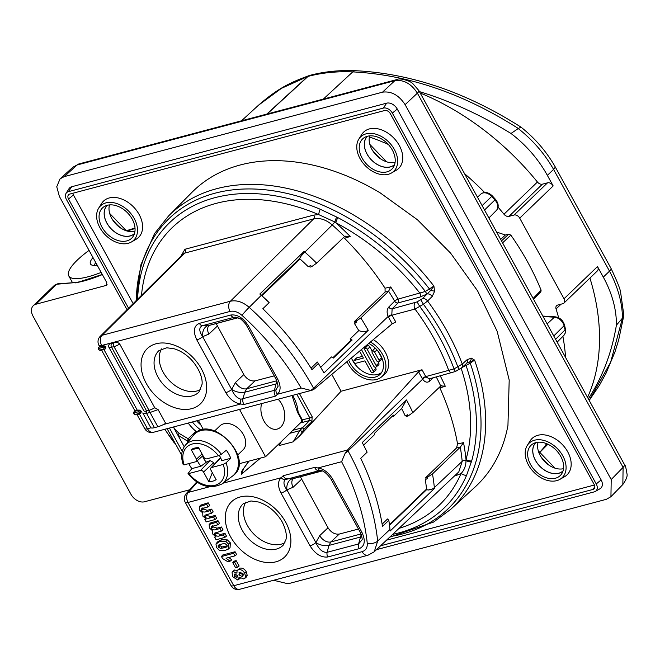 <?xml version="1.0" encoding="UTF-8"?>
<svg xmlns="http://www.w3.org/2000/svg" width="660" height="660" viewBox="0 0 660 660"><rect width="100%" height="100%" fill="white"/><g stroke="black" fill="none" stroke-linecap="round" stroke-linejoin="round"><path stroke-width="0.99" d="M299.442 393.55L312.139 416.633L311.891 421.765A1.906 1.303 -133.4 0 0 309.655 420.502L302.272 422.458A3.811 0.99 151.2 0 1 300.927 422.441L292.735 430.328A19.049 12.738 75.1 0 0 291.431 431.821L265.543 456.745L238.821 463.832M311.891 421.765L304.062 429.181L299.566 436.054L293.197 441.829L299.656 430.699L309.655 420.502L309.804 417.928L296.786 394.259M300.927 422.441L302.14 420.75M406.065 415.519A218.072 152.031 46.1 0 1 406.519 416.476L408.061 415.998A220.25 153.557 -133.9 0 0 407.476 414.76L405.24 415.915A218.072 152.031 46.1 0 0 401.626 408.548L406.519 399.943L362.241 442.563A222.833 155.356 -133.9 0 1 367.125 452.183L360.715 458.353C371.621 480.818 378.881 503.514 382.503 526.424L388.822 520.336L387.527 518.966L382.14 524.147M441.276 385.473L412.838 412.582L408.061 415.998M223.08 483.178L347.539 449.988L348.067 450.945A222.833 155.356 46.1 0 1 377.668 541.06L374.261 551.768L458.815 471.875L462.198 461.34A222.833 155.356 -133.9 0 0 460.284 447.158L456.53 447.983L457.561 443.941L463.534 442.637L460.284 447.158L432.49 473.913L427.507 477.196A220.25 153.557 -133.9 0 1 427.721 478.508L425.296 479.556A218.072 152.031 46.1 0 1 426.55 489.101L426.591 489.687L389.524 525.36M285.178 479.647C283.14 481.924 283.701 485.323 286.861 489.844A4.76 1.229 151.2 0 1 281.028 493.078C277.646 486.28 277.695 481.165 281.168 477.741L283.255 475.712L314.671 467.379L317.98 467.973A4.76 2.665 95 0 0 320.026 470.349A4.76 2.665 95 0 0 320.191 470.357L285.178 479.647A4.76 3.407 -128.7 0 1 281.168 477.741L187.993 502.466L233.764 585.709L362.092 551.661C365.83 550.473 367.546 547.66 367.249 543.221A7.623 4.067 -6 0 0 377.668 541.06L389.994 529.435L390.134 531.028L434.42 488.483L428.257 490.009L426.591 489.687M457.561 443.941A218.072 152.031 -133.9 0 0 439.882 387.94L445.277 386.248L440.632 385.828A222.833 155.356 -133.9 0 0 436.301 377M363.594 445.154L374.278 434.874L374.707 433.125L393.401 415.132L392.972 416.881A218.072 152.031 -133.9 0 0 392.51 415.981M425.296 479.556L427.721 478.508M389.994 529.435A222.833 155.356 -133.9 0 0 388.822 520.336M456.53 447.983L425.782 477.576A218.072 152.031 46.1 0 1 425.989 478.888M427.507 477.196L425.782 477.576M392.972 416.881L401.626 408.548M369.394 136.983A204.402 142.502 46.1 0 1 388.295 144.441M496.625 232.039L505.362 235.018L508.744 234.118L510.856 235.133A218.452 152.303 46.1 0 1 541.134 290.202L540.532 291.935M539.451 452.603A335.453 233.871 -133.9 0 0 544.277 447.101A222.898 155.397 -133.9 0 0 546.546 443.644M565.604 357.514A222.898 155.397 -133.9 0 0 562.889 336.344M558.657 317.782A222.898 155.397 -133.9 0 0 556.066 308.979A4.76 3.316 46.1 0 1 556.628 305.662A4.76 3.316 46.1 0 1 557.716 305.06L562.832 303.699A4.76 3.316 -133.9 0 0 563.92 303.105A4.76 3.316 -133.9 0 0 564.036 298.765L519.717 218.138A4.76 3.316 -133.9 0 0 514.082 215.02L508.959 216.373A4.76 3.316 46.1 0 1 503.976 214.22A222.898 155.397 -133.9 0 0 498.077 207.174M484.588 192.472A222.898 155.397 -133.9 0 0 464.508 173.621M89.05 250.387A54.293 14.05 -28.8 0 0 68.755 275.888A54.293 14.05 -28.8 0 0 101.17 272.423M135.044 228.517L127.091 231.033M93.002 257.573A29.527 7.639 -28.8 0 0 90.461 263.959A29.527 7.639 -28.8 0 0 97.218 265.238M419.422 91.608A334.323 233.079 -133.9 0 1 510.988 133.485L518.323 128.486C463.386 93.555 408.202 74.695 352.753 71.891L323.35 99.082M589.182 400.397L610.624 362.282L622.462 318.137C622.331 302.957 618.016 287.298 609.51 271.153L553.575 169.405C544.632 153.747 532.859 140.135 518.24 128.551M514.082 215.02L547.536 182.82A4.76 3.316 46.1 0 1 553.171 185.938L547.363 175.379A95.246 66.404 46.1 0 0 510.988 133.485M588.316 398.822A334.323 233.079 -133.9 0 0 616.382 325.198A95.246 66.404 46.1 0 0 603.306 277.126L597.498 266.566A4.76 3.316 46.1 0 1 597.374 270.905L563.92 303.105M544.277 447.101L547.288 443.957M622.462 318.137L616.382 325.198M266.392 114.46L307.692 76.51L281.391 88.374L258.53 105.196L241.494 120.805M503.976 214.22L537.43 182.02A222.898 155.397 -133.9 0 0 420.197 93.01M547.536 182.82L542.413 184.173L508.959 216.373M537.43 182.02A4.76 3.316 -133.9 0 0 542.413 184.173M587.548 397.419A222.898 155.397 -133.9 0 0 589.924 278.075M547.363 175.379L553.575 169.405A9.529 2.599 150.4 0 0 555.01 166.51C546.315 151.371 534.98 138.245 520.987 127.132L518.323 128.486M622.537 318.054L623.832 315.117L620.639 292.479C620.474 289.649 617.281 281.655 611.077 268.496A9.529 2.335 152 0 1 609.51 271.153L603.306 277.126M300.069 259.034L299.541 258.58L261.376 295.3L261.896 295.771L300.069 259.034A218.072 152.031 -133.9 0 1 308.294 266.722L310.637 265.534A220.25 153.557 -133.9 0 1 311.734 266.607L310.084 267.127A218.072 152.031 -133.9 0 0 309.218 266.285M261.896 295.771A218.072 152.031 46.1 0 1 267.853 301.282L269.156 302.651L262.828 308.74C282.15 327.55 298.526 347.861 311.965 369.666L318.367 363.503L317.394 362.043L311.033 368.173M345.13 236.032L316.627 263.159L311.734 266.607M355.105 322.781L354.412 323.45L356.722 322.426L355.105 322.781A218.072 152.031 -133.9 0 0 354.354 321.593L385.102 291.992L385.044 288.197L390.695 286.96L388.624 291.225L385.102 291.992M356.722 322.426A220.25 153.557 -133.9 0 0 355.963 321.238L354.354 321.593M137.56 299.252A197.967 138.014 46.1 0 1 157.121 237.369A197.967 138.014 46.1 0 1 187.077 209.311A197.967 138.014 46.1 0 1 246.601 193.512A197.967 138.014 46.1 0 1 295.853 200.557A197.967 138.014 46.1 0 1 320.232 209.253L337.837 217.618A7.623 2.343 117.8 0 0 335.841 222.75L334.884 221.999L332.244 224.953A222.833 155.356 -133.9 0 1 344.429 236.404L350.196 236.478L344.495 238.268A218.072 152.031 46.1 0 1 385.044 288.197M350.947 340.337A218.072 152.031 46.1 0 0 350.122 338.935L352.118 340.04L350.947 340.337L332.879 357.736M352.118 340.04L333.424 358.034L331.427 356.936L320.669 367.29M299.541 258.58L304.087 251.402L304.879 252.095L332.244 224.953C325.957 219.607 319.745 217.594 313.624 218.914L184.792 253.102L102.052 335.288L230.389 301.232C236.552 299.896 242.814 301.925 249.183 307.337A222.833 155.356 46.1 0 1 313.582 388.212L388.138 316.462C386.603 312.592 386.818 309.457 388.773 307.057L394.647 301.141A222.833 155.356 -133.9 0 0 388.624 291.225L360.83 317.98L355.963 321.238M300.374 476.751L328.02 527.769C331.13 532.521 334.876 534.616 339.257 534.056L358.454 529.048M347.539 449.988L418.555 371.844L422.02 369.757L341.088 391.231L299.566 436.054M293.197 441.829L279.122 445.558L280.723 442.134M260.543 458.073L241.354 474.218L241.7 471.306L248.655 461.224M395.769 321.998L392.164 323.837L388.484 317.138A7.623 5.09 -104.9 0 1 388.138 316.462A2.854 0.536 155.3 0 1 391.801 314.746A4.76 3.184 75.1 0 0 392.015 315.175L395.769 321.998M225.811 392.65L196.812 339.892C192.86 331.37 193.718 325.85 199.386 323.35L230.802 315.018C237.427 314.251 243.358 317.971 248.589 326.155A4.76 1.229 151.2 0 1 246.881 326.081L275.88 378.84A4.76 1.229 -28.8 0 0 277.596 378.914C280.97 385.712 280.921 390.827 277.447 394.251L275.509 396.132L244.093 404.473L240.636 404.019C234.762 403.07 229.82 399.284 225.811 392.65A4.76 1.229 -28.8 0 0 231.652 389.416C234.028 394.969 237.13 398.227 240.958 399.201L275.971 389.911A4.76 3.407 51.3 0 0 277.447 394.251L301.075 387.981L310.72 390.406A7.623 1.972 151.2 0 0 313.582 388.212L314.111 389.177L392.164 323.837M314.111 389.177L312.172 390.175L153.351 432.316A7.623 5.09 75.1 0 1 147.469 428.736L150.95 427.812M184.231 446.737L174.232 428.555L179.149 433.43L188.149 438.752L195.896 431.285A33.338 23.24 46.1 0 1 188.207 423.068M195.896 431.285A2.854 1.988 46.1 0 1 196.762 432.292M201.201 430.262A27.621 19.255 46.1 0 1 192.398 421.954M187.96 442.01L187.432 441.045L177.829 435.105A2.854 0.726 -46.6 0 0 179.149 433.43M249.035 461.126L243.754 468.353L241.511 474.144L260.32 458.131M200.739 389.466A28.628 19.957 46.1 0 1 169.339 380.572A28.628 19.957 46.1 0 1 161.65 348.859M216.166 323.573L243.812 374.591C246.914 379.335 250.66 381.43 255.049 380.878L274.247 375.862M246.881 326.081L246.881 326.081C247.434 325.768 240.694 318.301 240.042 318.747L235.331 317.147L233.945 317.32L202.529 325.661C198.841 327.327 198.883 330.99 202.653 336.658L231.652 389.416L235.521 382.429A9.529 6.526 -133.4 0 0 246.716 388.757L276.804 380.77M217.214 326.213L208.931 334.051A9.529 6.526 46.6 0 1 209.08 325.454M284.955 542.652A28.628 19.957 46.1 0 1 253.547 533.759A28.628 19.957 46.1 0 1 245.866 502.037M339.257 534.056L330.924 541.934A9.529 6.526 46.6 0 1 319.737 535.606L315.884 542.536A9.529 4.422 -165.3 0 0 328.944 545.416L327.129 552.296L358.545 543.964L361.894 539.971C362.637 539.764 362.035 537.108 360.096 532.018L331.089 479.267A4.76 1.229 151.2 0 0 332.805 479.341L361.804 532.092A4.76 1.229 151.2 0 1 360.096 532.018M301.43 479.399L293.139 487.237A9.529 6.526 46.6 0 1 293.296 478.64M366.102 133.84A23.884 16.648 -133.9 0 0 358.842 139.087A23.884 16.648 -133.9 0 0 365.219 165.611A23.884 16.648 -133.9 0 0 391.479 172.994A23.884 16.648 -133.9 0 0 393.212 147.535A23.884 16.648 -133.9 0 0 366.102 133.84M391.479 172.994L396.214 170.272A25.228 17.589 -133.9 0 0 399.292 145.464A25.228 17.589 -133.9 0 0 369.418 128.914A25.228 17.589 -133.9 0 0 361.746 134.458L358.842 139.087M534.526 440.212A23.884 16.648 -133.9 0 0 527.266 445.451A23.884 16.648 -133.9 0 0 533.643 471.974A23.884 16.648 -133.9 0 0 559.903 479.358A23.884 16.648 -133.9 0 0 561.635 453.907A23.884 16.648 -133.9 0 0 534.526 440.212M559.903 479.358L564.646 476.635A25.228 17.589 -133.9 0 0 566.47 449.749A25.228 17.589 -133.9 0 0 537.842 435.286A25.228 17.589 -133.9 0 0 530.17 440.822L527.266 445.451M105.946 202.876A23.884 16.648 -133.9 0 0 98.686 208.123A23.884 16.648 -133.9 0 0 105.064 234.638A23.884 16.648 -133.9 0 0 131.323 242.03A23.884 16.648 -133.9 0 0 133.056 216.571A23.884 16.648 -133.9 0 0 105.946 202.876M131.323 242.03L136.059 239.308A25.228 17.589 -133.9 0 0 137.89 212.413A25.228 17.589 -133.9 0 0 109.255 197.95A25.228 17.589 -133.9 0 0 101.59 203.486L98.686 208.123M433.249 377.817L429.544 381.224C427.226 382.965 424.924 382.288 422.623 379.186A7.623 5.09 -104.9 0 1 422.243 378.551L418.555 371.844M269.156 302.651A222.833 155.356 -133.9 0 0 261.294 295.325L249.183 307.337A7.623 0.553 132.1 0 0 241.972 315.348C237.93 311.891 233.953 310.588 230.035 311.438L101.698 345.493L101.978 345.997L103.678 345.551L102.853 347.374L99.025 348.389A0.949 0.66 -133.9 0 0 99.916 350.006L103.735 348.991L103.975 348.001L102.853 347.374M318.367 363.503A222.833 155.356 -133.9 0 1 323.961 372.933L368.239 330.322C365.681 331.889 362.53 331.988 358.776 330.611A218.072 152.031 -133.9 0 0 354.412 323.45M331.815 374.352L341.088 391.231M347.028 361.622A24.032 16.756 -133.9 0 0 381.381 377.033L384.013 374.847A24.28 16.929 -133.9 0 0 385.267 352.143A24.28 16.929 -133.9 0 0 373.304 339.628M103.678 345.551L105.93 346.797L103.975 348.001M105.93 346.797L104.956 349.247L100.65 350.452A0.949 0.635 75.1 0 0 100.848 350.336M101.978 345.997A7.623 1.972 151.2 0 1 99.965 346.252L98.637 347.35A1.906 1.328 46.1 0 1 99.074 347.111L103.183 346.022L105.435 347.275L104.956 349.247L103.735 348.991M103.942 349.577L137.395 410.413L139.087 409.967L141.347 411.213L139.392 412.417L138.262 411.79L138.592 410.438L140.852 411.691L140.365 413.663L136.059 414.868A0.949 0.635 -104.9 0 1 135.325 414.422L139.153 413.407L139.392 412.417M141.347 411.213L140.861 413.193L139.153 413.407M139.087 409.967L134.492 411.526L135.143 410.718L134.054 411.766A1.906 1.328 46.1 0 1 134.492 411.526A0.949 0.635 -104.9 0 0 134.442 412.805A0.949 0.66 -133.9 0 0 135.325 414.422M137.395 410.413A7.623 1.972 151.2 0 1 135.382 410.668M108.826 347.135L108.768 346.97C108.364 344.71 109.345 343.522 111.713 343.414L114.114 342.779C115.995 341.764 117.86 342.193 119.724 344.058L154.737 407.756A7.623 1.972 151.2 0 1 149.704 410.099A7.623 1.972 151.2 0 1 148.987 410.305L146.586 410.949A7.623 1.972 151.2 0 1 145.926 411.097A7.623 1.972 151.2 0 1 143.839 410.825L108.826 347.135A7.623 1.972 151.2 0 0 111.565 347.251L146.586 410.949A2.854 1.914 75.1 0 0 147.081 413.226L143.047 413.597L142.791 412.929L150.67 427.523A10.477 2.714 151.2 0 0 154.432 427.68L157.88 426.764L150.026 412.483L147.081 413.226M201.514 508.877L201.506 510.493L203.099 511.921L204.864 512.053L210.136 510.708L211.53 513.249L204.996 515.171L204.74 516.277L205.912 517.885L208.288 518.397L213.609 517.036L215.003 519.568L206.217 521.903L204.823 519.37L206.217 518.999L202.868 516.136L202.744 512.927L199.535 510.073L199.378 506.632L200.747 505.106L208.172 502.805L209.707 505.601L208.048 506.921L201.77 508.703M202.95 507.721L203.09 509.041L207.298 510.287L211.645 509.132L213.18 511.921L211.53 513.249M206.291 514.643L206.547 515.336L210.73 516.623L215.127 515.46L216.661 518.248L215.003 519.568M211.332 526.738L211.324 528.355L212.916 529.782L214.681 529.914L219.953 528.569L221.347 531.11L214.822 533.033L214.558 534.138L215.729 535.747L218.113 536.258L223.435 534.897L224.829 537.43L216.035 539.764L214.64 537.232L216.035 536.861L212.685 533.998L212.561 530.78L209.352 527.934L209.195 524.494L210.565 522.967L217.99 520.666L219.524 523.462L217.874 524.783L211.588 526.564M212.767 525.583L212.908 526.903L217.124 528.148L221.471 526.993L223.006 529.782L221.347 531.11M216.109 532.505L216.364 533.197L220.547 534.485L224.945 533.321L226.479 536.11L224.829 537.43M216.496 543.188L217.866 541.662L221.529 539.773L227.304 539.88L230.373 542.858L230.035 547.784L225.175 550.556L219.499 550.448L216.521 547.561L215.977 544.013L220.118 541.315L225.811 541.423L228.789 544.31L228.459 549.087M230.051 561.206L227.914 561.767L222.56 558.55L221.447 556.529L222.75 555.01L235.075 551.735L236.602 554.532L234.952 555.852L226.025 558.22L230.051 561.206L231.759 559.87L228.871 557.469M236.148 560.62L239.118 566.016L237.468 567.336L235.628 567.823L232.798 562.683L234.102 561.165L236.148 560.62L234.638 562.196L237.468 567.336M240.322 578.177L237.823 580.033L232.477 576.584L232.089 572.162L233.153 571.543L236.932 573.185L237.039 570.817L238.474 569.704C240.958 569.283 243.037 570.463 244.703 573.251L245.602 576.683L244.769 578.366L243.655 578.911L239.068 577.079L238.565 579.661M232.089 572.162L234.564 569.992L237.179 570.578M237.352 570.364L239.885 568.161C242.443 567.732 244.571 568.945 246.287 571.808L247.203 575.314L246.345 577.054L244.769 578.366M173.753 426.904L174.232 428.555L173.382 427.004M196.68 420.816A24.766 17.267 -133.9 0 0 200.805 424.9M422.02 369.757L425.774 376.588L454.063 368.899L462.272 364.064L467.074 359.716L471.322 358.165L474.598 360.088L470.258 363.182L461.926 367.587M390.695 286.96A225.687 157.344 46.1 0 1 398.137 299.104L425.37 291.456L433.909 286.077L434.577 291.324L432.251 296.381L427.597 301.001L423.431 304.285L414.991 309.07L392.015 315.175A2.854 0.742 151.2 0 0 388.484 317.138M507.944 425.601L509.198 380.061L497.161 331.32L477.65 290.969L450.59 253.11L417.417 219.739L379.879 192.646M379.846 192.679A204.352 142.469 -133.9 0 0 191.862 192.431L168.506 216.035A203.544 141.9 46.1 0 1 188.578 200.376A203.544 141.9 46.1 0 1 248.77 184.404A203.544 141.9 46.1 0 1 305.036 193.165A203.544 141.9 46.1 0 1 433.909 286.077L430.444 290.697A4.76 2.26 4.4 0 1 434.577 291.324M471.322 358.165A4.76 3.712 101 0 1 469.615 361.952L474.598 360.088A203.544 141.9 46.1 0 1 467.684 489.027A203.544 141.9 46.1 0 1 450.755 509.297L475.233 486.865A204.352 142.469 -133.9 0 0 507.911 425.634M72.955 193.223A3.415 2.384 -133.9 0 0 73.425 194.972L133.155 303.625M386.537 540.169L594.429 485.009M134.475 233.533A19.602 13.662 46.1 0 1 134.417 233.582A19.602 13.662 46.1 0 1 106.912 223.047A19.602 13.662 46.1 0 1 107.242 205.351A19.602 13.662 46.1 0 1 107.299 205.285M134.425 233.689A19.684 13.72 46.1 0 1 106.846 223.063A19.684 13.72 46.1 0 1 107.135 205.334M394.639 164.497A19.602 13.662 46.1 0 1 394.573 164.554A19.602 13.662 46.1 0 1 371.308 159.745A19.602 13.662 46.1 0 1 367.397 136.315A19.602 13.662 46.1 0 1 367.455 136.257M394.589 164.662A19.684 13.72 46.1 0 1 367.01 154.027A19.684 13.72 46.1 0 1 367.29 136.298M563.062 470.861A19.602 13.662 46.1 0 1 563.005 470.918A19.602 13.662 46.1 0 1 539.731 466.108A19.602 13.662 46.1 0 1 535.821 442.678A19.602 13.662 46.1 0 1 535.879 442.621M563.013 471.026A19.684 13.72 46.1 0 1 535.433 460.391A19.684 13.72 46.1 0 1 535.722 442.662M273.587 580.28L288.024 583.778L606.383 499.306L610.937 496.699L611.209 479.548L623.098 467.354L417.384 93.167C411.213 83.63 403.697 79.464 394.828 80.677L77.08 164.992L72.971 167.17L60.06 178.843L56.752 186.747L59.367 196.391L106.796 282.661L106.07 285.623L107.101 284.65M610.937 496.699L622.85 484.481L623.098 467.354A9.529 2.467 -28.8 0 0 624.517 464.665L418.803 90.478A9.529 2.467 -28.8 0 1 417.384 93.167L405.108 104.651L611.209 479.548M405.108 104.651C398.887 95.156 391.372 90.997 382.552 92.161L394.828 80.677A9.529 6.369 -104.9 0 1 396.734 79.612L78.977 163.927L72.963 167.178M78.977 163.927A9.529 6.369 -104.9 0 0 77.08 164.992L64.193 176.641L382.552 92.161M64.193 176.641L60.06 178.843M106.714 285.277L35.896 304.243A11.426 7.97 -133.9 0 0 33.289 305.687A11.426 7.97 -133.9 0 0 33 316.099L130.952 494.274A11.426 7.97 -133.9 0 0 144.49 501.773L189.692 489.778M376.505 549.648L594.305 491.857A7.623 5.313 -133.9 0 0 595.312 491.444L600.047 488.722A8.959 6.245 -133.9 0 0 601.136 479.911L397.254 109.049A8.959 6.245 -133.9 0 0 386.636 103.166L71.709 186.739A8.959 6.245 -133.9 0 0 68.987 188.702L66.082 193.331A7.623 5.313 -133.9 0 0 66.47 199.567L127.025 309.713M465.465 364.328L466.042 365.442A197.967 138.014 46.1 0 1 471.644 461.01L466.554 475.406A7.623 5.247 -156.6 0 1 461.06 473.517L454.294 476.149M94.355 265.46A27.382 7.087 151.2 0 1 95.733 262.54M180.914 256.187L184.924 249.274L313.756 215.086L318.722 214.607A192.58 134.261 -133.9 0 0 295.003 206.151A192.58 134.261 -133.9 0 0 247.096 199.295A192.58 134.261 -133.9 0 0 189.181 214.665A192.58 134.261 -133.9 0 0 160.05 241.956A192.58 134.261 -133.9 0 0 141.479 295.358M154.737 407.756L158.111 409.604L165.66 423.332A10.477 2.714 151.2 0 1 157.88 426.764M304.087 251.402L259.834 294.022L261.376 295.3M350.122 338.935L358.776 330.611M259.834 294.022L261.294 295.325M275.509 396.132A4.76 3.184 75.1 0 1 274.346 390.728L275.971 383.947A9.529 4.612 -166.5 0 0 277.579 383.254M275.971 389.911L277.678 386.793C278.487 387.098 277.893 384.442 275.88 378.84M231.668 389.35A9.529 4.422 -165.3 0 0 244.728 392.238L275.971 383.947L277.035 381.373M244.093 404.473A4.76 3.184 75.1 0 1 242.929 399.061L244.728 392.238L246.716 388.757L255.049 380.878M199.386 323.35A4.76 3.184 75.1 0 0 202.529 325.661L208.081 325.578A9.529 6.889 -90.8 0 0 202.702 336.658L208.931 334.051M237.88 317.674L209.146 325.405M283.255 475.712A4.76 3.184 75.1 0 0 286.786 478.838L292.298 478.756A9.529 6.889 -90.8 0 0 286.918 489.844L315.868 542.602C318.986 549.466 322.74 552.701 327.129 552.296A4.76 3.184 75.1 0 0 327.822 556.974C321.189 557.733 315.265 554.02 310.027 545.837L281.028 493.078M361.02 533.957L330.924 541.934L328.944 545.416L360.178 537.124A9.529 4.612 -166.5 0 0 361.796 536.44M361.243 534.551L358.545 543.964A4.76 3.184 75.1 0 0 359.238 548.641L327.822 556.974M322.08 470.852L293.353 478.582M319.918 470.341L320.026 470.349C323.194 470.398 326.882 473.368 331.089 479.267M432.49 473.913A222.833 155.356 46.1 0 1 434.354 487.6L434.42 488.483M374.261 551.768L367.983 555.233A7.623 5.09 75.1 0 1 362.092 551.661M310.72 390.406L312.172 390.175M347.341 450.202L345.205 453.139L341.608 461.703L317.98 467.973C323.854 468.913 328.796 472.709 332.805 479.341M240.958 399.201A4.76 2.665 95 0 0 240.636 404.019L163.639 424.446M196.812 339.892A4.76 1.229 -28.8 0 0 202.653 336.658L202.702 336.658M315.884 542.536L315.868 542.602A4.76 1.229 151.2 0 1 310.027 545.837M336.707 217.041A7.623 2.368 116.2 0 0 334.884 221.999L318.722 214.607A7.623 2.846 113 0 1 320.232 209.253M399.044 528.346A192.58 134.261 -133.9 0 0 422.359 518.1A192.58 134.261 -133.9 0 0 451.489 490.809A192.58 134.261 -133.9 0 0 461.06 473.517C464.252 470.242 465.902 465.91 466.01 460.523L466.01 459.517A192.58 134.261 -133.9 0 0 461.126 368.222M417.095 301.9L422.425 298.609L427.078 293.989L419.875 297.115L398.013 302.915L392.139 308.83L417.095 301.9L419.702 306.397A197.967 138.014 46.1 0 1 454.063 368.899L455.392 371.514L461.744 367.702L467.09 362.95L469.615 361.952L470.258 363.182A201.316 140.349 -133.9 0 1 463.262 490.24A201.316 140.349 -133.9 0 1 430.089 522.464A201.316 140.349 -133.9 0 1 390.373 536.547M54.557 285.227L57.8 283.816A2.854 2.409 85.9 0 0 56.678 284.245L54.549 285.219L33.289 305.687M510.856 235.133L502.573 242.855M533.115 298.402L541.134 290.202M134.945 231.346A19.767 13.777 46.1 0 1 111.713 218.336A19.767 13.777 46.1 0 1 109.502 204.905M120.004 227.576A25.954 18.092 46.1 0 1 112.687 219.978M121.003 228.253A39.056 27.225 46.1 0 1 112.06 218.955M369.658 135.877A19.767 13.777 -133.9 0 0 376.15 155.092A19.767 13.777 -133.9 0 0 395.101 162.31M381.166 159.217A39.056 27.225 46.1 0 1 372.215 149.919M380.168 158.548A25.954 18.092 46.1 0 1 372.85 150.942M563.524 468.674A19.767 13.777 46.1 0 1 540.292 455.672A19.767 13.777 46.1 0 1 538.082 442.241M549.59 465.581A39.056 27.225 46.1 0 1 540.639 456.283M548.592 464.912A25.954 18.092 46.1 0 1 541.274 457.306M595.312 491.444A7.623 5.313 -133.9 0 0 596.236 483.953L392.353 113.091A7.623 5.313 -133.9 0 0 383.328 108.091L68.401 191.664A7.623 5.313 -133.9 0 0 66.082 193.331M380.581 545.795L592.977 489.439A4.76 3.316 -133.9 0 0 594.421 488.392A4.76 3.316 -133.9 0 0 594.182 484.498L390.299 113.636A4.76 3.316 -133.9 0 0 384.656 110.517L69.729 194.081A4.76 3.316 -133.9 0 0 69.102 194.337A4.76 3.316 -133.9 0 0 68.525 199.023L128.551 308.203M560.761 456.415A21.029 14.66 -133.9 0 0 533.09 443.759A21.029 14.66 -133.9 0 0 535.078 470.588A21.029 14.66 -133.9 0 0 561.825 473.608A21.029 14.66 -133.9 0 0 560.761 456.415M392.337 150.051A21.029 14.66 -133.9 0 0 364.666 137.387A21.029 14.66 -133.9 0 0 366.655 164.225A21.029 14.66 -133.9 0 0 393.393 167.244A21.029 14.66 -133.9 0 0 392.337 150.051M132.173 219.079A21.029 14.66 -133.9 0 0 104.503 206.423A21.029 14.66 -133.9 0 0 106.499 233.261A21.029 14.66 -133.9 0 0 133.237 236.28A21.029 14.66 -133.9 0 0 132.173 219.079M164.843 429.264A197.967 138.014 46.1 0 0 168.382 434.569A197.967 138.014 46.1 0 0 174.463 443.091L175.098 443.207M471.644 461.01A7.623 5.057 -164.3 0 1 466.01 459.517A225.687 157.344 46.1 0 0 463.534 442.637M350.196 236.478A225.687 157.344 46.1 0 0 335.841 222.75A192.58 134.261 -133.9 0 1 419.991 293.304A2.854 1.914 -104.9 0 1 419.875 297.115M337.837 217.618A197.967 138.014 46.1 0 1 425.37 291.456L426.888 294.096M136.298 300.506A201.316 140.349 -133.9 0 1 154.044 236.981A201.316 140.349 -133.9 0 1 187.209 204.749A201.316 140.349 -133.9 0 1 246.741 188.958A201.316 140.349 -133.9 0 1 302.387 197.62A201.316 140.349 -133.9 0 1 429.52 289.08L430.444 290.697L427.078 293.989A4.76 3.25 45.2 0 1 432.251 296.381M422.243 378.551A2.854 0.742 -28.8 0 1 425.774 376.588A4.76 3.184 75.1 0 0 426.013 376.984L429.388 378.832L455.392 371.514M415.198 302.717A4.76 3.184 75.1 0 0 414.991 309.07A192.58 134.261 -133.9 0 1 448.751 370.483A4.76 3.184 75.1 0 0 452.438 372.718M420.816 299.772L423.431 304.285A200.978 140.11 -133.9 0 1 457.826 366.861L459.162 369.484M467.074 359.716A4.76 3.292 47.8 0 1 466.537 363.355M388.773 307.057A2.854 1.98 -135.2 0 0 392.139 308.83L391.801 314.746M76.106 282.505L56.678 284.245L35.896 304.243M191.911 437.151L189.073 439.873A2.854 0.742 -28.8 0 1 187.432 441.045A2.854 0.61 -68.8 0 0 188.149 438.752A2.854 1.988 -133.9 0 1 189.073 439.873L189.321 440.327M234.151 576.122L235.736 574.678L238.021 575.899L236.618 577.451L237.221 575.338L234.729 574.035L234.151 576.122L236.618 577.451L237.278 577.079M234.729 574.035L234.217 574.283M239.778 572.269L238.903 574.893L242.03 576.436L242.748 576.13L243.367 574.703L243.045 573.746L239.778 572.269L239.052 572.616M245.602 576.683L247.203 575.314M244.703 573.251L246.287 571.808M238.474 569.704L239.885 568.161M233.153 571.543L234.564 569.992M235.471 573.986L235.736 574.678M238.903 574.893L240.487 573.441L243.441 574.885L242.03 576.436M240.174 572.187L240.487 573.441M232.798 562.683L234.638 562.196M221.447 556.529L233.558 553.311L235.075 551.735M233.558 553.311L234.952 555.852M218.361 547.074L220.613 548.501L226.215 547.173L227.131 546.323L227.131 545.193L224.689 543.378L219.103 544.698L218.08 545.886L218.361 547.074L219.945 545.63L222.057 546.95L227.246 545.803M228.789 544.31L230.373 542.858M225.811 541.423L227.304 539.88M220.118 541.315L221.529 539.773M219.697 544.426L219.945 545.63M220.613 548.501L222.057 546.95M223.806 548.014L225.209 546.472M223.435 534.897L224.945 533.321M214.78 534.641L216.364 533.197M219.953 528.569L221.471 526.993M211.324 528.355L212.908 526.903M209.195 524.494L216.48 522.241L217.99 520.666M216.48 522.241L217.874 524.783M210.853 523.735L212.264 522.192M214.64 537.232L215.275 536.489M213.609 517.036L215.127 515.46M204.963 516.78L206.547 515.336M210.136 510.708L211.645 509.132M201.506 510.493L203.09 509.041M199.378 506.632L206.654 504.38L208.172 502.805M206.654 504.38L208.048 506.921M201.036 505.873L202.438 504.331M204.823 519.37L205.458 518.628M158.111 409.604L150.026 412.483A2.854 1.823 -97.4 0 1 149.704 410.099M145.926 411.097A2.854 1.98 67.1 0 0 146.578 413.391L154.432 427.68M381.381 377.033A24.032 16.756 -133.9 0 0 382.627 354.56A24.032 16.756 -133.9 0 0 370.483 341.987M381.604 372.487A20.93 14.586 46.1 0 1 351.433 357.935M348.727 360.203A21.178 14.767 -133.9 0 0 363.858 375.804A21.178 14.767 -133.9 0 0 380.564 373.865A21.178 14.767 -133.9 0 0 380.572 355.105A21.178 14.767 -133.9 0 0 368.783 343.414M359.576 351.12L363.396 358.058L354.313 360.467A1.658 1.155 -133.9 0 0 353.9 360.723A1.658 1.155 -133.9 0 0 354.082 362.472A1.658 1.155 -133.9 0 0 355.855 363.272L364.939 360.863L370.813 371.555A1.658 1.155 -133.9 0 0 373.106 372.471A1.658 1.155 -133.9 0 0 373.189 370.92L375.829 368.511A1.906 1.328 -133.9 0 1 375.73 370.285L373.106 372.471M361.449 349.552L373.189 370.92M364.163 347.284L364.873 348.571A1.658 1.155 46.1 0 0 364.864 350.039L373.733 366.16A1.658 1.155 -133.9 0 0 376.027 367.075A1.658 1.155 -133.9 0 0 376.109 365.533L378.749 363.115L378.064 361.861M367.249 349.404L369.889 346.987A1.906 1.328 46.1 0 0 367.15 346.03L364.873 348.571A1.658 1.155 46.1 0 1 367.249 349.404L376.109 365.533M369.889 346.987L372.224 351.236A1.658 1.155 46.1 0 0 372.215 352.704L376.654 360.764A1.658 1.155 -133.9 0 0 378.947 361.68A1.658 1.155 -133.9 0 0 379.03 360.137L381.67 357.72L378.328 351.648M375.474 348.381A1.906 1.328 46.1 0 0 374.5 348.695L372.224 351.236A1.658 1.155 46.1 0 1 374.599 352.077L379.03 360.137M375.144 367.257L375.829 368.511M362.455 356.35L356.656 357.893A1.906 1.328 -133.9 0 0 356.177 358.182L353.9 360.723M376.027 367.075L378.65 364.897A1.906 1.328 -133.9 0 0 378.749 363.115M378.947 361.68L381.571 359.502A1.906 1.328 -133.9 0 0 381.67 357.72M203.478 429.767L198.322 420.387M239.539 409.447L265.543 456.745M214.665 430.93L219.92 425.873A16.665 11.624 46.1 0 1 243.458 434.701A16.665 11.624 46.1 0 1 243.037 449.889L237.782 454.946M261.649 403.582A17.143 11.459 75.1 0 0 264.478 421.921A17.143 11.459 75.1 0 0 277.216 429.082A17.143 11.459 75.1 0 0 281.671 403.986A17.143 11.459 75.1 0 0 278.091 399.217M198.858 448.173L191.227 449.666A19.528 13.612 46.1 0 1 195.277 447.95A19.528 13.612 46.1 0 1 198.602 447.711L203.825 457.207A2.491 1.741 -133.9 0 0 206.77 458.84L218.435 455.746A24.395 17.003 -133.9 0 0 192.332 443.99A24.395 17.003 -133.9 0 0 184.156 464.846L195.814 461.752A2.491 1.741 -133.9 0 0 196.342 461.472A2.491 1.741 -133.9 0 0 196.449 459.162L191.227 449.666M208.766 481.561L203.544 472.065A2.491 1.741 -133.9 0 0 200.59 470.431L188.925 473.525A24.395 17.003 -133.9 0 0 215.028 485.281A24.395 17.003 -133.9 0 0 223.212 464.425L211.547 467.528A2.491 1.741 -133.9 0 0 210.936 467.882A2.491 1.741 -133.9 0 0 210.911 470.11L216.133 479.606A19.528 13.612 46.1 0 1 208.766 481.561L212.314 472.659M214.145 464.475L213.716 462.602L209.987 460.54L206.365 462.148A12.383 8.63 46.1 0 1 202.562 456.043M206.365 462.148L200.962 466.207A15.163 10.568 46.1 0 1 197.356 460.589M219.334 455.433A15.163 10.568 46.1 0 1 221.653 460.713L230.769 458.296A27.489 19.165 -133.9 0 0 226.339 450.236L221.347 454.27L218.435 455.746M184.156 464.846L183.562 464.293M188.776 463.617A27.489 19.165 -133.9 0 0 189.329 464.673A27.489 19.165 -133.9 0 0 191.845 468.625L200.962 466.207M191.845 468.625L188.042 473.492C198.478 486.255 209.855 489.72 222.156 483.871L232.526 476.074A28.347 19.767 -133.9 0 0 228.393 440.855A28.347 19.767 -133.9 0 0 193.355 435.377L185.171 445.442A26.763 18.662 46.1 0 1 221.347 454.27M188.265 472.849L188.925 473.525M223.212 464.425L226.05 462.817A26.763 18.662 46.1 0 1 222.156 483.871M230.769 458.296L226.05 462.817M292.735 430.328L301.826 427.911A1.906 1.303 46.6 0 1 304.062 429.181M302.107 431.681A1.906 1.147 30.1 0 0 299.656 430.699L289.921 433.282M292.603 395.365A35.937 25.055 46.1 0 1 298.097 412.12L302.371 419.9A1.906 0.495 151.2 0 1 301.686 419.875L301.744 421.27M312.139 416.633A1.906 0.495 -28.8 0 1 309.804 417.928L302.371 419.9A1.906 1.27 -104.9 0 1 302.272 422.458M471.356 461.975A7.623 5.016 -162.4 0 1 466.01 460.523A2.854 1.534 -5.6 0 0 462.198 461.34L434.354 487.6A7.623 4.084 174.3 0 1 428.257 490.009M440.303 375.944A225.687 157.344 46.1 0 1 445.277 386.248M406.519 399.943A222.833 155.356 46.1 0 1 412.838 412.582M553.171 185.938L519.717 218.138M564.036 298.765L597.498 266.566M520.955 127.108C466.191 92.301 411.064 73.499 355.583 70.711A9.529 5.511 92.4 0 0 352.753 71.891A222.461 155.092 -133.9 0 0 308.047 76.403L266.747 114.361M561.058 304.169L556.066 308.979M258.522 105.196C278.842 87.516 291.167 82.236 309.35 75.52A9.529 9.529 0 0 1 309.961 75.339A9.529 6.361 75.2 0 0 308.047 76.403A9.529 6.682 47.4 0 0 307.692 76.51A9.529 6.509 -108.6 0 1 309.35 75.52A9.529 6.509 -108.6 0 1 309.664 75.43M197.381 482.221L188.182 492.434L209.352 486.816M281.457 441.424L279.122 445.558M158.012 377.05A28.792 20.072 -133.9 0 0 198.916 392.065L202.026 384.417C202.521 381.744 202.158 371.918 191.326 359.708C186.046 354.304 180.386 350.683 174.356 348.843L166.774 347.762L158.994 350.575A28.792 20.072 -133.9 0 0 158.012 377.05M235.521 382.429L243.812 374.591M243.202 503.761A28.792 20.072 -133.9 0 0 248.457 538.659A28.792 20.072 -133.9 0 0 283.132 545.242L285.97 539.558C286.085 538.766 287.925 533.61 282.2 521.936C276.26 511.912 268.381 505.279 258.563 502.029L250.982 500.948L243.202 503.761M286.918 489.844L293.139 487.237M319.737 535.606L328.02 527.769M300.209 257.078A7.623 0.577 -48.2 0 1 304.879 252.095A222.833 155.356 46.1 0 1 316.627 263.159M345.205 453.139A7.623 1.972 151.2 0 0 348.067 450.945L422.623 379.186A2.854 0.94 -33.1 0 1 426.013 376.984M360.83 317.98A222.833 155.356 46.1 0 1 368.239 330.322M99.965 346.252L99.074 347.111A0.949 0.635 -104.9 0 0 99.025 348.389M149.482 412.582A2.854 1.914 75.1 0 1 148.987 410.305L113.974 346.615L111.565 347.251A2.854 1.914 75.1 0 1 111.713 343.414M367.249 543.221A215.209 150.043 -133.9 0 0 341.608 461.703M361.804 532.092C365.764 540.622 364.906 546.134 359.238 548.641M285.632 522.085A38.313 26.713 46.1 0 1 259.76 561.132A38.313 26.713 46.1 0 1 228.871 504.958A38.313 26.713 46.1 0 1 285.632 522.085M169.438 428.043L182.243 451.324M422.425 298.609A4.76 3.25 45.2 0 1 427.597 301.001A203.206 141.669 46.1 0 1 462.272 364.064A4.76 3.292 47.8 0 1 461.744 367.702M466.554 475.406A197.967 138.014 46.1 0 1 456.72 493.177A197.967 138.014 46.1 0 1 426.772 521.235A197.967 138.014 46.1 0 1 392.716 534.336M102.341 274.56A62.865 16.269 151.2 0 1 78.787 282.175L75.042 282.934M230.035 311.438A7.623 5.09 75.1 0 1 230.389 301.232L313.624 218.914A2.854 1.914 -104.9 0 0 313.756 215.086M139.359 413.993L147.469 428.736A7.623 1.972 -28.8 0 1 144.721 428.62L137.024 414.612M248.589 326.155L277.596 378.914M301.075 387.981A215.209 150.043 -133.9 0 0 241.972 315.348M146.33 383.518A38.313 26.713 46.1 0 1 172.202 344.462A38.313 26.713 46.1 0 1 203.09 400.645A38.313 26.713 46.1 0 1 146.33 383.518M236.676 317.303L233.945 317.32A4.76 3.184 75.1 0 1 230.802 315.018M320.875 470.489L318.202 470.506A4.76 3.184 75.1 0 1 314.671 467.379M184.924 249.274A2.854 1.914 75.1 0 1 184.792 253.102L183.018 254.1L100.262 336.303A7.623 7.623 0 0 0 98.959 345.378A7.623 1.972 151.2 0 0 101.698 345.493A7.623 5.09 75.1 0 1 102.052 335.288A7.623 5.338 -134.8 0 0 100.262 336.303M196.82 481.849L186.268 493.581A7.623 5.247 -138 0 1 188.182 492.434A7.623 5.09 75.1 0 0 187.993 502.466A7.623 1.972 151.2 0 1 185.254 502.351L231.016 585.593A7.623 1.972 -28.8 0 0 233.764 585.709A7.623 5.09 75.1 0 0 239.654 589.289L367.983 555.233M394.647 301.141A2.854 0.676 149.9 0 1 398.137 299.104A2.854 1.914 -104.9 0 1 398.013 302.915A2.854 1.98 -135.2 0 1 394.647 301.141M456.068 474.466A2.854 1.914 -104.9 0 1 456.893 475.456M164.827 429.272A200.978 140.11 -133.9 0 0 167.987 433.983L164.827 429.272M505.362 235.018L500.668 239.39M501.493 240.892L508.744 234.118M555.596 339.298L565.059 329.893A2.854 1.337 -12.9 0 0 565.438 328.977L565.315 332.986L563.887 335.338A8.968 6.245 -133.9 0 0 565.059 329.893A235.174 163.96 -133.9 0 0 564.069 325.735A8.968 6.245 -133.9 0 0 554.408 317.196L547.14 323.92M553.765 335.973L564.069 325.735A2.854 1.303 -14 0 0 564.448 324.827C562.897 320.191 559.837 317.534 555.266 316.841A2.854 1.633 -86.5 0 0 554.408 317.196L543.064 316.503M484.522 210.02L495.503 199.369C498.729 203.519 499.042 207.19 496.427 210.383A8.968 6.245 -133.9 0 0 494.934 199.98A235.174 163.96 -133.9 0 0 491.683 196.424L482.113 205.648M495.503 199.369L492.269 195.83L491.683 196.424A8.968 6.245 -133.9 0 0 480.876 194.048A8.968 6.245 -133.9 0 0 480.736 194.18M71.709 186.739L68.401 191.664M386.636 103.166L383.328 108.091M397.254 109.049L392.353 113.091M601.136 479.911L596.236 483.953M594.833 486.676L592.977 489.439M73.425 194.972L68.525 199.023M429.569 378.79A2.854 2.005 -132.6 0 0 429.544 381.224M75.875 282.538L79.555 281.795A2.854 2.128 78.6 0 0 78.787 282.175M181.698 454.608A7.623 1.972 151.2 0 1 181.186 454.27L181.665 455.111M219.136 536.035L220.547 534.485M215.713 529.691L217.124 528.148M209.319 518.174L210.73 516.623M205.895 511.838L207.298 510.287M138.262 411.79L134.442 412.805M119.724 344.058A7.623 1.972 151.2 0 1 113.974 346.615A2.854 1.914 75.1 0 1 114.114 342.779M99.916 350.006A0.949 0.635 75.1 0 0 100.65 350.452C98.406 350.072 97.738 349.041 98.637 347.35M136.257 414.752A0.949 0.635 -104.9 0 1 136.059 414.868C133.815 414.488 133.147 413.457 134.054 411.766M354.313 360.467L356.656 357.893M374.599 352.077L376.934 349.932M297.412 412.087A1.906 1.906 0 0 1 297.182 411.304A1.906 1.048 -3.9 0 0 298.097 412.12A1.906 0.495 151.2 0 1 297.412 412.087L301.686 419.875M389.45 524.799L426.55 489.101M196.449 459.162L202.042 453.964M203.544 472.065L213.716 462.602M200.59 470.431L209.987 460.54M211.547 467.528L220.679 457.908M126.316 230.761L135.003 227.997M547.899 444.23L539.517 452.694M623.791 315.678L618.667 339.999L614.963 351.92L606.037 373.222L599.511 385.159L589.198 400.438M555.01 166.51L611.077 268.496M309.961 75.339C324.324 71.569 339.537 70.026 355.583 70.711M72.534 282.76L68.755 275.888M238.087 317.757L209.187 325.421M293.395 478.607L322.295 470.935M134.97 410.883L101.607 350.196M99.561 346.467L98.959 345.378M231.016 585.593A7.623 7.623 0 0 0 239.654 589.289M175.667 444.246L167.987 433.983M186.268 493.581A7.623 7.623 0 0 0 185.254 502.351M144.721 428.62A7.623 7.623 0 0 0 153.351 432.316M563.887 335.338L557.155 342.144M492.269 195.83C488.185 192.06 484.382 191.466 480.876 194.048L477.46 197.175M496.427 210.383L488.903 217.99M624.517 464.665C625.226 464.813 626.051 467.899 627 473.896C627.594 476.215 626.216 479.746 622.85 484.473M418.803 90.478L412.508 83.243L409.827 81.51C403.062 78.936 398.698 78.309 396.734 79.612M126.431 230.835L109.684 213.436M386.595 161.799L369.839 144.4M555.019 468.171L538.263 450.763M540.986 291.671L533.577 299.252M136.059 300.745L140.877 264.825L154.523 233.615L168.506 216.035M389.755 537.133L433.513 522.093L450.755 509.297M57.8 283.816L75.991 282.513M79.555 281.795L102.292 274.461M565.438 328.977L564.448 324.827M542.833 316.082L555.266 316.841M167.104 428.67L181.186 454.27M297.182 411.304L292.025 395.522M196.342 461.472L202.983 455.68M210.936 467.882L220.374 457.867M185.171 445.442C181.244 450.574 180.609 457.034 183.265 464.813M232.526 476.074C256.798 459.929 210.416 411.741 193.355 435.377"/></g></svg>
